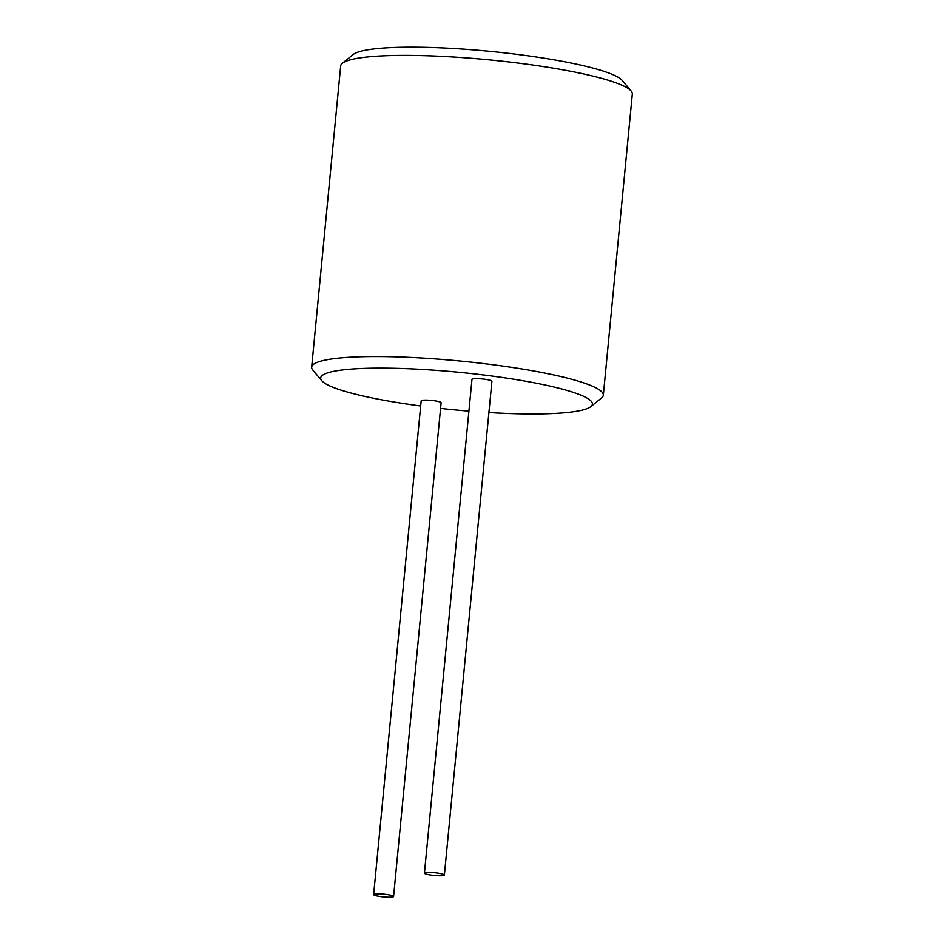 <?xml version="1.0" encoding="UTF-8"?>
<svg xmlns="http://www.w3.org/2000/svg" width="944" height="944" viewBox="0 0 944 944"><rect width="100%" height="100%" fill="white"/><g stroke="black" fill="none" stroke-linecap="round" stroke-linejoin="round"><path stroke-width="1.42" d="M488.909 412.563A136.491 18.915 -174.5 0 0 587.699 408.398A136.491 18.915 -174.5 0 0 590.814 406.64A136.491 18.915 -174.5 0 0 484.744 375.134A136.491 18.915 -174.5 0 0 325.397 373.706A136.491 18.915 -174.5 0 0 321.774 380.739A136.491 18.915 -174.5 0 0 420.67 405.991M440.565 408.422A136.491 18.915 -174.5 0 0 468.92 411.147M424.434 873.117L471.976 379.37A10.018 1.392 5.5 0 1 472.33 379.051A10.018 1.392 5.5 0 1 483.328 379.075A10.018 1.392 5.5 0 1 491.918 381.293L444.376 875.029A10.018 1.392 5.5 0 1 444.034 875.348A10.018 1.392 5.5 0 1 433.025 875.324A10.018 1.392 5.5 0 1 424.434 873.117A10.018 1.392 5.5 0 1 424.788 872.799A10.018 1.392 5.5 0 1 435.786 872.822A10.018 1.392 5.5 0 1 444.376 875.029M373.635 894.57L421.177 400.822A10.018 1.392 5.5 0 1 421.52 400.504A10.018 1.392 5.5 0 1 432.529 400.527A10.018 1.392 5.5 0 1 441.119 402.746L393.577 896.481A10.018 1.392 -174.5 0 0 384.987 894.275A10.018 1.392 -174.5 0 0 373.977 894.251A10.018 1.392 -174.5 0 0 373.635 894.57A10.018 1.392 -174.5 0 0 382.226 896.776A10.018 1.392 -174.5 0 0 393.223 896.8A10.018 1.392 -174.5 0 0 393.577 896.481M590.814 406.64L601.623 397.908A146.497 20.308 -174.5 0 0 603.322 395.217A146.497 20.308 -174.5 0 0 477.688 362.885A146.497 20.308 -174.5 0 0 316.724 362.555A146.497 20.308 -174.5 0 0 311.673 367.133A146.497 20.308 -174.5 0 0 312.83 370.107L321.774 380.739M311.673 367.133L340.678 65.95A146.497 20.308 5.5 0 1 342.377 63.26A146.497 20.308 5.5 0 1 345.728 61.372A146.497 20.308 5.5 0 1 496.509 60.593A146.497 20.308 5.5 0 1 631.17 91.072A146.497 20.308 5.5 0 1 632.327 94.034L603.322 395.217M342.377 63.26L353.186 54.528A136.491 18.915 5.5 0 1 356.301 52.77A136.491 18.915 5.5 0 1 496.768 52.038A136.491 18.915 5.5 0 1 622.226 80.441L631.17 91.072"/></g></svg>
